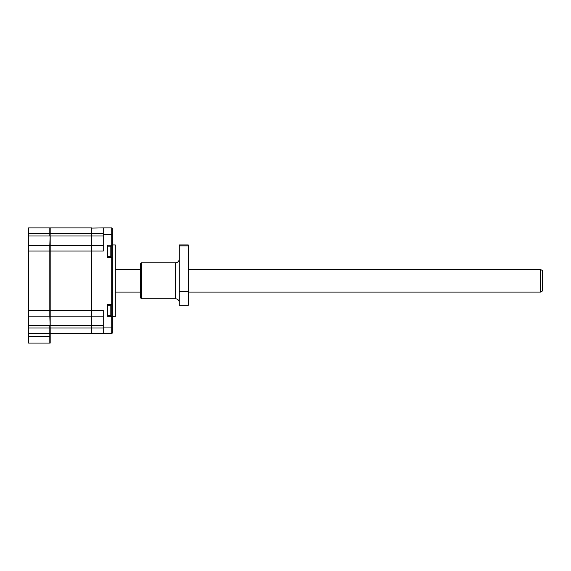<?xml version="1.0" encoding="UTF-8"?>
<svg xmlns="http://www.w3.org/2000/svg" width="571" height="571" viewBox="0 0 571 571"><rect width="100%" height="100%" fill="white"/><g stroke="black" fill="none" stroke-linecap="round" stroke-linejoin="round"><path stroke-width="0.86" d="M103.251 328.011L91.588 328.011L91.588 333.657L50.191 333.657L50.191 328.011L28.55 328.011L28.55 343.064L50.191 343.064L50.191 336.476L49.813 336.476L49.813 343.064M28.55 233.546L49.813 233.546L49.813 227.9L28.55 227.9L28.55 316.156L49.813 316.156L50.191 328.011L91.588 328.011L91.588 325.563L50.191 325.563L50.191 235.994L91.588 235.994L91.588 245.402L50.191 245.402M28.55 235.994L49.813 235.994L49.813 233.546L50.191 233.546L49.813 245.402L28.55 245.402M103.251 245.402L91.774 245.402L91.588 233.546L50.191 233.546L50.191 227.9L91.588 227.9L91.588 233.546L103.251 233.546M50.191 316.156L91.588 316.156L91.588 245.402M91.588 316.156L91.588 325.563L91.774 316.156L103.251 316.156M28.55 328.011L28.55 316.156M28.55 333.657L49.813 333.657L49.813 336.476L28.55 336.476M50.191 333.278L49.813 333.657L49.813 325.563L28.55 325.563M49.813 316.156L50.191 315.777L49.813 316.156L49.813 310.51L28.55 310.51M28.55 251.047L49.813 251.047L49.813 310.51L91.774 310.51L91.774 251.047L103.251 251.047L103.251 234.488L111.723 234.488L111.723 245.237L107.584 245.237L107.584 257.278L111.723 257.278L111.723 304.286L107.584 304.286L107.584 316.327L111.723 316.327L111.723 333.657L112.287 333.093L112.287 327.069L103.251 327.069L103.251 333.657L111.723 333.657M91.588 245.594L91.774 251.047L49.813 251.047L49.813 245.402L50.191 245.78M50.191 333.657L50.191 336.476M50.191 228.279L49.813 227.9L50.191 228.279M50.191 343.064L48.635 343.064M46.758 343.064L38.614 343.064M112.287 316.627L115.299 316.627L115.299 244.93L112.287 244.93M107.584 256.336L110.817 256.336L110.817 246.172L107.584 246.172M107.584 315.385L110.817 315.385L110.817 305.221L107.584 305.221M112.287 234.488L111.723 234.488L111.723 227.9L112.287 228.471L112.287 327.069M112.287 316.891L111.723 316.327L111.723 304.286L112.287 303.715M112.287 257.842L111.723 257.278L111.723 245.237L112.287 244.666M103.251 325.563L91.774 325.563L91.774 333.657L103.251 333.657M103.251 327.069L103.251 310.51L91.774 310.51L91.588 315.97M111.723 227.9L103.251 227.9L103.251 234.488M103.251 227.9L91.588 228.093M91.774 227.9L91.774 235.994L103.251 235.994M110.817 307.162L110.817 308.147M540.566 269.491L542.45 270.575L542.45 290.982L540.566 292.074L540.566 269.491L188.309 269.491M140.516 269.491L115.299 269.491M540.566 292.074L188.309 292.074M140.516 292.074L115.299 292.074M141.451 298.747L140.516 297.812L140.516 263.752L141.451 262.81L141.451 298.747L175.511 298.747L175.511 262.81C177.802 262.589 179.051 261.332 179.28 259.048M188.309 291.239L179.28 291.239L179.28 305.242L188.309 305.242L188.309 244.93L179.28 244.93L179.28 245.858L188.309 245.858M179.28 291.239L179.28 245.858M175.511 298.747C177.802 298.976 179.051 300.225 179.28 302.516M141.451 262.81L175.511 262.81"/></g></svg>
